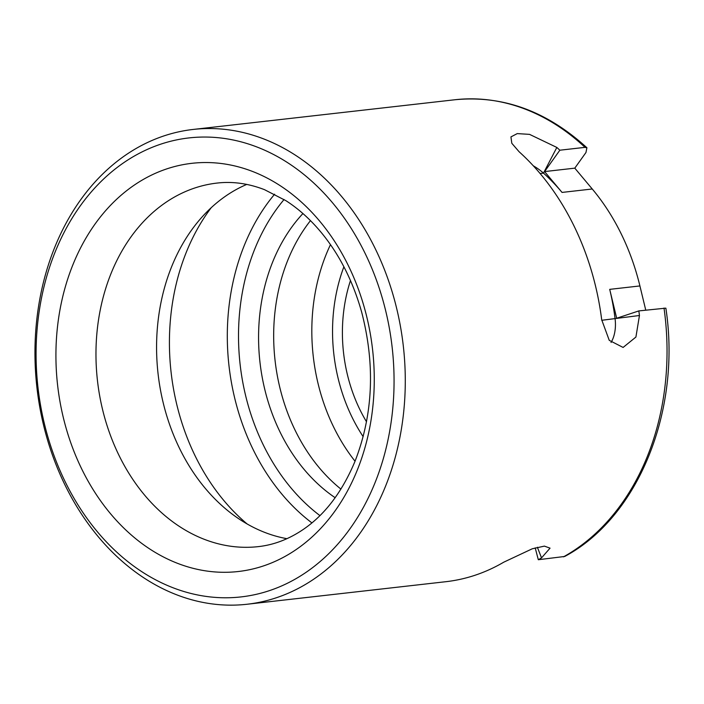 <?xml version="1.0" encoding="UTF-8"?>
<svg xmlns="http://www.w3.org/2000/svg" width="704" height="704" viewBox="0 0 704 704"><rect width="100%" height="100%" fill="white"/><g stroke="black" fill="none" stroke-linecap="round" stroke-linejoin="round"><path stroke-width="1.06" d="M585.966 152.504L586.881 147.84L585.015 147.356L559.847 150.207A238.929 184.369 -96.5 0 0 556.838 147.444L543.488 173.122A207.073 159.782 83.5 0 1 562.047 192.421L544.588 171.582L574.79 168.15L585.966 152.504M601.762 320.285L639.452 315.506A238.929 184.369 -96.5 0 0 638.836 310.913L616.686 318.243L609.708 289.362A207.073 159.782 83.5 0 1 615.085 318.771A29.867 18.999 -97.6 0 1 611.063 342.47M72.934 264.678A205.41 158.497 83.5 0 1 286.704 190.159A205.41 158.497 83.5 0 1 357.254 470.158A205.41 158.497 83.5 0 1 143.475 544.667A205.41 158.497 83.5 0 1 72.934 264.678M374.942 482.944A230.965 178.218 -96.5 0 0 204.908 137.042A230.965 178.218 -96.5 0 0 65.428 482.258A230.965 178.218 -96.5 0 0 374.942 482.944M645.753 310.121L639.91 285.938A207.073 159.782 -96.5 0 0 592.249 188.989L574.79 168.15M564.643 556.468L538.314 559.724A238.929 184.369 -96.5 0 0 541.526 557.885L537.381 547.254M638.836 310.913L665.764 308.158M310.473 220.634A171.23 132.132 -96.5 0 0 340.93 489.104M302.922 213.55A171.23 132.132 -96.5 0 0 335.157 497.702M385.484 486.358A238.929 184.369 -96.5 0 0 370.278 238.964A238.929 184.369 -96.5 0 0 193.195 129.439A238.929 184.369 -96.5 0 0 36.934 387.622A238.929 184.369 -96.5 0 0 247.051 604.252A238.929 184.369 -96.5 0 0 385.484 486.358M535.198 547.862L538.314 559.724M247.051 604.252L445.887 581.698A238.929 184.369 -96.5 0 0 503.774 562.17L532.303 548.777L544.394 546.119L550.053 548.152L541.526 557.885M544.588 171.582L559.847 150.207M639.452 315.506L635.914 337.04L623.11 347.442L609.25 340.34L601.7 319.783A238.929 184.369 -96.5 0 0 519.086 151.73L511.808 143.282L510.937 136.902L517.255 133.602L529.54 134.367L556.838 147.444M533.289 165.792A29.867 12.487 -152.5 0 1 543.488 173.122L540.091 173.51M246.752 184.413A182.943 141.161 -96.5 0 0 201.995 217.078A182.943 141.161 -96.5 0 0 235.998 516.868A182.943 141.161 -96.5 0 0 286.933 538.683M211.262 207.654A205.084 158.25 -96.5 0 0 247.139 523.97M350.478 280.535A139.374 107.545 -96.5 0 0 366.502 421.766M586.934 147.787C546.806 111.126 502.814 95.11 454.951 99.748A238.929 184.369 83.5 0 1 585.015 147.356M609.708 289.362L639.91 285.938M562.047 192.421L592.249 188.989M664.013 308.053A238.929 184.369 83.5 0 1 647.24 456.667A238.929 184.369 83.5 0 1 563.482 556.864M217.122 183.066A182.943 141.161 -96.5 0 0 97.478 380.758A182.943 141.161 -96.5 0 0 258.359 546.621C273.874 544.905 288.781 539.229 303.072 529.575C324.782 514.853 342.091 492.114 354.992 461.358C373.155 414.612 375.355 364.778 361.592 311.863C352.924 281.283 339.68 255.059 321.834 233.209C310.737 219.745 298.76 208.903 285.921 200.684L264.519 189.675C248.424 183.471 232.628 181.262 217.122 183.066M284.073 199.514A197.12 152.099 -96.5 0 0 319.924 515.601M274.622 194.207A205.084 158.25 -96.5 0 0 311.907 522.887M330.475 244.64A173.545 133.91 -96.5 0 0 355.045 461.226M343.886 266.781A155.03 119.618 -96.5 0 0 363.15 436.647M564.652 556.494C638.211 517.422 681.507 410.696 665.861 308.15M193.195 129.439L454.951 99.748"/></g></svg>
